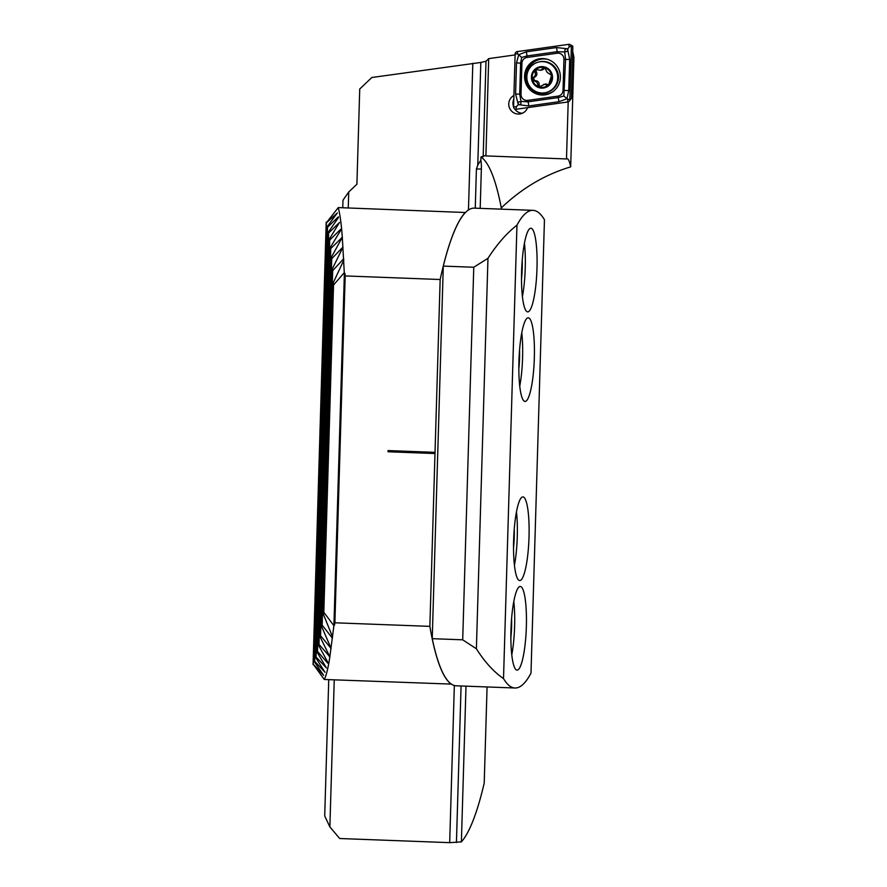 <?xml version="1.0" encoding="UTF-8"?>
<svg xmlns="http://www.w3.org/2000/svg" width="887" height="887" viewBox="0 0 887 887"><rect width="100%" height="100%" fill="white"/><g stroke="black" fill="none" stroke-linecap="round" stroke-linejoin="round"><path stroke-width="1.33" d="M513.795 99.266A9.868 9.69 -101.2 0 0 513.573 106.828M514.593 108.835A9.868 9.69 -101.2 0 0 522.41 113.237M527.565 107.649A9.868 9.69 78.8 0 1 509.016 106.385A9.868 9.69 78.8 0 1 513.917 95.474M334.244 679.841L329.875 826.939L339.688 838.514L449.687 842.65L461.384 841.874A239.146 43.64 -87.8 0 0 484.213 783.099L487.074 686.948M348.247 207.968L348.724 192.002L356.907 184.23L359.734 89.01L371.83 77.502L480.821 62.456L485.998 61.236L488.804 58.62L515.114 54.905L488.693 58.631L485.91 155.912L566.494 158.95L568.19 101.894M449.687 842.65L454.344 685.485M468.458 209.953L472.815 63.276M329.875 826.939L324.709 815.929L328.744 679.642M342.759 207.758L342.981 200.196L348.724 192.002M572.703 51.59L573.933 57.211L570.674 166.878C545.128 174.495 522 188.166 501.288 207.902A239.146 43.64 92.2 0 0 480.965 156.999L485.089 155.657M480.965 156.999L480.865 160.148L477.771 165.17L480.821 62.456M480.865 160.148A11.952 2.184 92.2 0 1 481.353 168.996L476.419 168.996L475.266 208.168M461.085 685.973L456.428 842.561M476.419 168.996L477.771 165.17M501.255 209.144L501.288 207.902M570.674 166.878C569.421 160.614 568.035 157.975 566.494 158.95L567.137 158.751M481.353 168.996L480.189 208.356M466.008 686.161L461.384 841.874M548.421 84.952A2.007 1.962 78.8 0 1 547.734 84.642A3.504 3.448 -101.2 0 0 545.117 84.088L539.252 86.959A10.012 9.835 -101.2 0 0 551.581 75.24L547.268 72.49L544.662 67.756A10.012 9.835 -101.2 0 0 535.571 69.718L535.049 70.195A10.012 9.835 -101.2 0 0 532.289 79.109L532.444 79.819A10.012 9.835 -101.2 0 0 538.775 86.804L539.995 86.959M532.444 79.819L536.835 82.192L538.775 86.804M540.737 86.649A2.007 1.962 78.8 0 1 539.174 84.531A3.504 3.448 -101.2 0 0 535.781 80.75A2.007 1.962 78.8 0 1 534.939 76.936A3.504 3.448 -101.2 0 0 536.447 72.08A2.007 1.962 78.8 0 1 537.045 69.452M553.643 66.78A15.689 15.412 -101.2 0 0 531.845 65.671A15.689 15.412 -101.2 0 0 545.317 92.703A15.689 15.412 -101.2 0 0 553.643 66.78M549.12 85.34A10.766 10.566 -101.2 0 0 549.774 70.151A10.766 10.566 -101.2 0 0 534.828 69.386A10.766 10.566 -101.2 0 0 534.174 84.575A10.766 10.566 -101.2 0 0 549.12 85.34M545.317 92.703L546.115 92.536A15.689 15.412 -101.2 0 0 554.442 66.625A15.689 15.412 -101.2 0 0 540.028 61.746L539.229 61.902M543.664 84.376L548.632 84.786L551.581 75.24A10.012 9.835 -101.2 0 0 545.139 67.911M535.049 70.195L534.95 72.379C535.881 74.419 535.382 76.049 533.442 77.236L532.289 79.109M542.667 68.676L540.438 70.306L541.879 70.018A3.504 3.448 -101.2 0 0 544.163 68.388L542.667 68.676L543.942 67.756M540.438 70.306L536.247 69.452M547.689 85.263L548.632 84.786M544.163 68.388A2.007 1.962 78.8 0 1 544.74 67.767M560.384 77.468A18.239 17.917 -101.2 0 0 538.941 58.908A18.239 17.917 -101.2 0 0 524.561 76.127A18.239 17.917 -101.2 0 0 546.004 94.687A18.239 17.917 -101.2 0 0 560.384 77.468M526.956 57.478A5.976 5.876 -101.2 0 0 521.922 63.177L521.002 94.244A5.976 5.876 -101.2 0 0 527.721 100.386L557.99 96.118A5.976 5.876 -101.2 0 0 563.023 90.419L563.944 59.351A5.976 5.876 -101.2 0 0 557.224 53.209L526.956 57.478L526.9 55.959L521.678 57.478L520.614 63.088L521.922 63.177M517.154 51.612A2.395 2.351 -101.2 0 0 515.147 53.885L513.573 106.784A2.395 2.351 -101.2 0 0 516.267 109.245L567.791 101.983A2.395 2.351 -101.2 0 0 569.798 99.699L571.372 46.8A2.395 2.351 -101.2 0 0 568.678 44.35L517.154 51.612L517.753 53.93L515.147 53.885M516.5 62.933L520.614 63.088L519.693 94.155L521.013 101.473L528.098 101.828L558.355 97.57L563.855 95.996L566.937 98.767L558.954 101.706L528.685 105.974L518.806 104.677C520.791 104.489 521.401 103.579 520.636 101.95C518.95 101.351 518.13 102.072 518.163 104.101L515.58 94L516.5 62.933L518.707 54.695L526.313 51.823L556.581 47.554L567.026 48.741C565.03 48.929 564.42 49.838 565.196 51.468C566.871 52.067 567.691 51.346 567.658 49.317L569.676 59.529L568.755 90.596L566.937 98.767L569.798 99.699L571.317 98.291L572.847 46.457L569.277 46.667L568.678 44.35M567.658 49.317L569.277 46.667M518.163 104.101L518.806 104.677M518.152 104.766L516.179 106.828L516.267 109.245M521.678 57.478L517.753 53.93M567.68 48.652L567.026 48.741M563.855 95.996L565.573 59.374L564.697 51.967L557.169 51.701L557.224 53.209M528.053 311.847A41.855 7.639 92.2 0 0 536.957 269.426A41.855 7.639 92.2 0 0 530.87 228.225A41.855 7.639 92.2 0 0 530.537 228.258A41.855 7.639 92.2 0 0 521.634 270.668A41.855 7.639 92.2 0 0 527.721 311.869A41.855 7.639 92.2 0 0 528.053 311.847M522.421 296.535A41.855 7.639 92.2 0 0 524.428 243.127M521.501 279.117A25.413 4.635 92.2 0 0 522.21 260.423M525.392 401.401A41.855 7.639 92.2 0 0 534.307 358.991A41.855 7.639 92.2 0 0 528.208 317.79A41.855 7.639 92.2 0 0 527.876 317.812A41.855 7.639 92.2 0 0 518.973 360.222A41.855 7.639 92.2 0 0 525.071 401.434A41.855 7.639 92.2 0 0 525.392 401.401M519.76 386.089A41.855 7.639 92.2 0 0 521.767 332.68M518.851 368.67A25.413 4.635 92.2 0 0 519.549 349.977M520.081 580.519A41.855 7.639 92.2 0 0 528.985 538.11A41.855 7.639 92.2 0 0 522.898 496.908A41.855 7.639 92.2 0 0 522.565 496.931A41.855 7.639 92.2 0 0 513.662 539.351A41.855 7.639 92.2 0 0 519.749 580.553A41.855 7.639 92.2 0 0 520.081 580.519M514.449 565.207A41.855 7.639 92.2 0 0 516.456 511.81M513.529 547.8A25.413 4.635 92.2 0 0 514.238 529.107M517.42 670.084A41.855 7.639 92.2 0 0 526.324 627.674A41.855 7.639 92.2 0 0 520.237 586.473A41.855 7.639 92.2 0 0 519.904 586.495A41.855 7.639 92.2 0 0 511.001 628.905A41.855 7.639 92.2 0 0 517.088 670.106A41.855 7.639 92.2 0 0 517.42 670.084M511.788 654.772A41.855 7.639 92.2 0 0 513.795 601.364M510.868 637.354A25.413 4.635 92.2 0 0 511.577 618.66M515.003 688.002L456.262 685.795A239.146 43.64 -87.8 0 1 432.235 638.673L443.289 266.1A239.146 43.64 -87.8 0 1 474.212 208.135L532.954 210.341A239.146 43.64 -87.8 0 1 544.452 219.732L530.991 673.178A239.146 43.64 -87.8 0 1 515.003 688.002A239.146 43.64 -87.8 0 1 503.517 678.599L516.966 225.165A239.146 43.64 -87.8 0 1 532.954 210.341M503.517 678.599C493.682 671.792 484.635 661.846 476.386 648.785L487.972 258.294C497.03 244.213 506.699 233.17 516.966 225.165M476.386 648.785L462.704 639.815L473.758 267.253L487.972 258.294M462.704 639.815L432.235 638.673M443.289 266.1L473.758 267.253M337.182 213.124L326.394 222.803L338.257 207.591L465.42 212.514M451.428 684.099L324.243 679.475L313.299 664.252L323.478 675.162M429.862 626.366L334.887 622.796L345.176 275.935L440.163 279.505L435.029 452.337L388.04 450.574L388.007 451.76L434.996 453.534L429.862 626.366A239.146 43.64 92.2 0 0 451.416 684.254M345.176 275.935L344.289 272.664L342.304 237.372M440.163 279.505A239.146 43.64 -87.8 0 1 465.431 212.37M338.257 207.591C339.987 214.111 341.34 224.023 342.315 237.306L331.594 256.842L331.749 258.649L343.025 247.052L332.525 268.517L332.68 270.668L343.679 258.76L343.735 260.312L333.401 282.432L333.534 285.004L344.289 272.664M337.359 212.902L327.358 226.429L327.547 227.26L338.357 216.849L338.501 217.492L328.478 231.928L328.667 232.971L339.477 222.482L329.565 238.747L329.731 240.022L340.553 229.378L340.686 230.343L330.596 246.996L330.762 248.526L342.315 237.306M340.519 230.62L340.553 229.378L340.686 230.343M334.887 622.796L333.889 625.712L329.853 656.79C328.157 668.111 326.294 675.672 324.243 679.475M344.4 272.675L333.922 625.712L323.822 612.318L323.533 614.647L332.514 636.788L332.414 638.163L322.158 625.191L321.881 627.098L331.117 648.441L320.562 635.746L320.296 637.309L329.853 656.79L319.021 644.405L318.766 645.681L327.868 662.345L327.68 663.121L317.524 651.435L317.28 652.466L326.416 667.944L316.071 657.023L315.839 657.821L325.008 672.268L314.663 661.27L314.442 661.846L323.633 675.384M388.062 450.574L388.007 451.76L434.996 453.534L435.029 452.337M326.205 222.171L313.067 664.629M326.394 222.803L313.299 664.252M333.534 285.004L323.822 612.318M333.401 282.432L323.533 614.647M332.68 270.668L322.158 625.191M332.525 268.517L321.881 627.098M331.749 258.649L320.562 635.746M331.594 256.842L320.296 637.309M330.762 248.526L319.021 644.405M330.596 246.996L318.766 645.681M329.731 240.022L317.524 651.435M329.565 238.747L317.28 652.466M328.667 232.971L316.071 657.023M328.478 231.928L315.839 657.821M327.547 227.26L314.663 661.27M327.358 226.429L314.442 661.846M483.171 156.744L485.998 61.236M535.781 80.75L534.284 81.039M547.734 84.642L546.237 84.941M539.174 84.531L537.677 84.819M534.939 76.936L533.442 77.236M536.447 72.08L534.95 72.379M547.301 59.285A17.596 17.285 -101.2 0 0 535.582 91.849A17.596 17.285 -101.2 0 0 553.599 91.161M539.573 58.797A18.239 17.917 -101.2 0 0 525.825 75.872A18.239 17.917 -101.2 0 0 546.636 94.554M567.702 99.566L567.791 101.983M516.179 106.828L513.573 106.784M556.581 47.554L557.169 51.701L526.9 55.959A4.18 0.787 -98 0 0 526.313 51.823M569.676 59.529L563.944 59.351M568.755 90.596L563.023 90.419M558.954 101.706L557.99 96.118M528.685 105.974A4.18 0.787 -98 0 0 528.098 101.828L527.721 100.386M515.58 94L521.002 94.244M345.054 273.54L334.621 624.969M343.524 258.904L343.469 260.856M332.326 636.356L332.281 638.008M342.582 247.406L342.537 249.07M330.74 646.556L330.696 648.042M341.595 237.638L341.55 239.069M329.199 655.083L329.166 656.336M572.603 46.013L570.153 44.627M571.028 98.912L569.288 101.118"/></g></svg>
